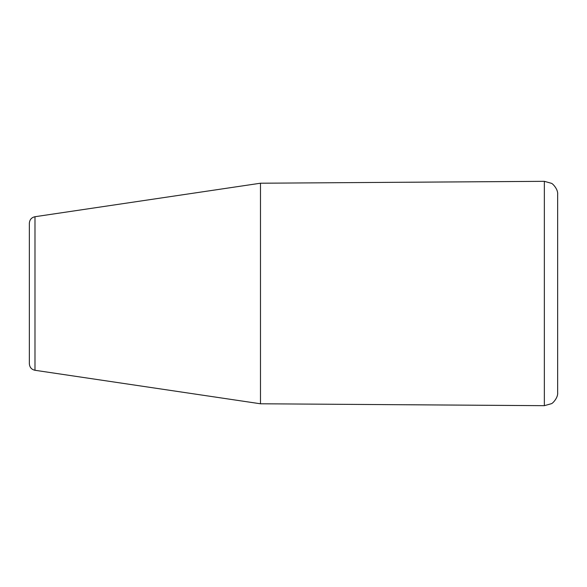 <?xml version="1.0" encoding="UTF-8"?>
<svg xmlns="http://www.w3.org/2000/svg" width="587" height="587" viewBox="0 0 587 587"><rect width="100%" height="100%" fill="white"/><g stroke="black" fill="none" stroke-linecap="round" stroke-linejoin="round"><path stroke-width="0.88" d="M34.985 216.72C31.529 217.476 29.651 219.648 29.35 223.251L29.35 363.749C29.651 367.352 31.529 369.524 34.985 370.28L34.985 216.72L260.481 183.217L260.481 403.783L544.354 405.676L544.354 181.324L551.384 183.298C552.426 183.327 558.303 189.285 557.65 194.532L557.65 293.5M544.354 405.676L551.384 403.702C552.426 403.673 558.303 397.715 557.65 392.468L557.65 194.532M34.985 370.28L260.481 403.783M260.481 183.217L544.354 181.324"/></g></svg>

